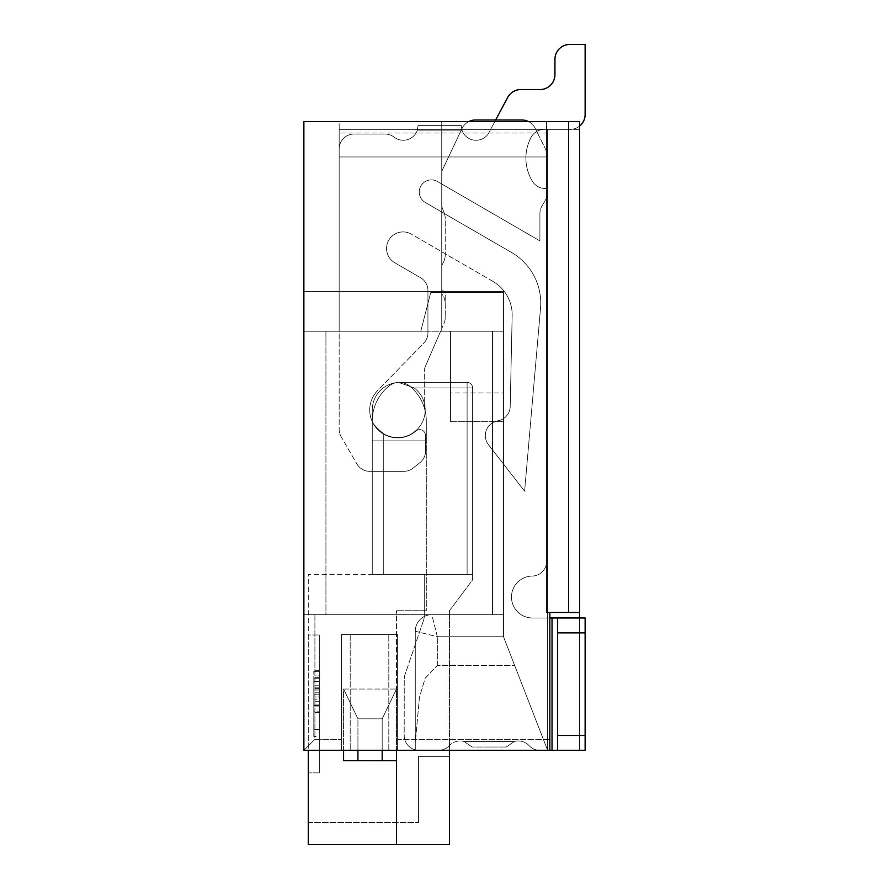 <?xml version="1.0" encoding="UTF-8"?>
<svg xmlns="http://www.w3.org/2000/svg" width="889" height="889" viewBox="0 0 889 889"><rect width="100%" height="100%" fill="white"/><g stroke="black" fill="none" stroke-linecap="round" stroke-linejoin="round"><path stroke-width="0.67" stroke-dasharray="4.45 3.33" d="M579.606 617.988L579.606 750.338L579.606 612.465L568.582 612.465L568.582 121.66L303.871 121.66L303.871 750.338L549.835 750.338L549.835 612.465L579.606 612.465L579.606 121.66L568.582 121.66L568.582 612.465L546.524 612.465L549.835 612.465L549.835 750.338L549.835 612.465L549.835 750.338L549.835 739.304L397.627 739.304L397.627 634.524L397.627 750.338L397.627 739.304L549.835 739.304L549.835 750.338L415.274 750.338L579.606 750.338L397.627 750.338L397.627 634.524L341.376 634.524L341.376 750.338L303.871 750.338L303.871 291.514L339.165 291.514L339.165 156.953L339.165 291.514L503.507 291.514L303.871 291.514L303.871 750.338L314.906 739.304L303.871 750.338L397.627 750.338L341.376 750.338L341.376 634.524L397.627 634.524L341.376 634.524L341.376 750.338L341.376 634.524L397.627 634.524L397.627 750.338L549.835 750.338L549.835 617.988L532.444 617.988L552.036 617.988L532.444 617.988A20.958 20.958 0 0 1 511.486 597.208A20.958 20.958 0 0 1 532.089 576.072A14.891 14.891 0 0 0 546.524 563.582L546.524 152.564A14.891 14.891 0 0 0 545.146 148.296L535.1 128.205A14.891 14.891 0 0 0 521.776 119.982L475.482 119.982L521.776 119.982L495.651 119.982L488.139 134.05L507.719 97.401A14.891 14.891 0 0 1 520.854 89.533L540.056 89.533A14.891 14.891 0 0 0 554.947 74.643L554.947 59.341A14.891 14.891 0 0 1 569.827 44.45L585.129 44.45L585.129 114.492A14.891 14.891 0 0 1 570.238 129.372A14.891 14.891 0 0 0 579.606 126.06M415.274 739.304L415.274 631.223L415.274 739.304M475.482 119.982A14.891 14.891 0 0 0 462.024 128.505A14.891 14.891 0 0 1 475.482 119.982A14.891 14.891 0 0 0 462.024 128.505L442.066 170.699A14.891 14.891 0 0 0 441.744 171.444L441.744 206.392L444.3 213.316A14.891 14.891 0 0 1 445.222 218.472L445.222 255.132A14.891 14.891 0 0 1 443.611 261.877L441.744 265.544L441.744 290.636L445.211 291.359L445.211 317.54A14.891 14.891 0 0 1 443.978 323.474L441.744 328.63L441.744 331.219L503.507 331.219L450.567 331.219L450.567 392.982L503.507 392.982L503.507 421.653L503.507 291.514L303.871 291.514L303.871 331.219L503.507 331.219L503.507 614.677L431.821 614.677A16.547 16.547 0 0 0 415.274 631.223A16.547 16.547 0 0 1 431.821 614.677L503.507 614.677L503.507 636.735L514.642 665.405L437.332 665.405L425.131 678.285L419.441 697.421L415.274 742.615L415.274 631.223L415.274 742.615L419.441 697.421L425.131 678.285L437.332 665.405L514.642 665.405L503.507 636.735L547.624 750.338L503.507 636.735L503.507 614.677L431.821 614.677L437.332 636.735L415.274 631.223A16.547 16.547 0 0 1 431.821 614.677A16.547 16.547 0 0 0 415.274 631.223L437.332 636.735L431.821 614.677L503.507 614.677L503.507 331.219L441.744 331.219L441.744 121.66L546.524 121.66L546.524 612.465L579.606 612.465M549.835 612.465L546.524 612.465L546.524 121.66L441.744 121.66L546.524 121.66L546.524 612.465L546.524 121.66L441.744 121.66L441.744 331.219L441.744 121.66L441.744 331.219L440.622 331.219L425.52 366.012A14.891 14.891 0 0 0 424.286 371.935L424.286 407.718L424.286 371.935A14.891 14.891 0 0 1 425.52 366.012A14.891 14.891 0 0 0 424.286 371.935A14.891 14.891 0 0 1 425.52 366.012L440.622 331.219L425.52 366.012L440.622 331.219L441.744 331.219L440.622 331.219L441.744 331.219L441.744 328.63L441.744 331.219L441.744 328.63L443.978 323.474A14.891 14.891 0 0 0 445.211 317.54L445.211 291.359L441.744 290.636L441.744 265.544L441.744 293.915A14.891 14.891 0 0 1 445.211 303.471A14.891 14.891 0 0 0 441.744 293.915L441.744 265.544L443.611 261.877A14.891 14.891 0 0 0 445.222 255.132L445.222 218.472A14.891 14.891 0 0 0 444.3 213.316A14.891 14.891 0 0 1 445.222 218.472A14.891 14.891 0 0 0 444.3 213.316L441.744 206.392L444.3 213.316L441.744 206.392L441.744 171.444A14.891 14.891 0 0 1 442.066 170.699A14.891 14.891 0 0 0 441.744 171.444A14.891 14.891 0 0 1 442.066 170.699L462.024 128.505A14.891 14.891 0 0 1 468.614 121.66M503.507 636.735L503.507 291.514L503.507 636.735L503.507 292.614L430.709 292.614L420.786 331.219L339.165 331.219L339.165 121.66L579.606 121.66L339.165 121.66L339.165 429.331L339.165 331.219L420.786 331.219L339.165 331.219L420.786 331.219L339.165 331.219L420.786 331.219L430.709 292.614L503.507 292.614L503.507 636.735L547.624 750.338L547.624 156.953L339.165 156.953L339.165 129.372L339.165 331.219L420.786 331.219L430.709 292.614L420.786 331.219L430.709 292.614L503.507 292.614L430.709 292.614L420.786 331.219L430.709 292.614L503.507 292.614L503.507 636.735L503.507 292.614L430.709 292.614L503.507 292.614L503.507 636.735L547.624 750.338L547.624 156.953L339.165 156.953L339.165 129.372L339.165 331.219L420.786 331.219L430.709 292.614L503.507 292.614L503.507 636.735L503.507 292.614L503.507 636.735L547.624 750.338L547.624 156.953L339.165 156.953L339.165 129.372L339.165 156.953L547.624 156.953L547.624 129.372L570.238 129.372L339.165 129.372L570.238 129.372L339.165 129.372L570.238 129.372L339.165 129.372L570.238 129.372L339.165 129.372L570.238 129.372L339.165 129.372L547.624 129.372L547.624 156.953L339.165 156.953L547.624 156.953L547.624 133.028L547.624 156.953L339.165 156.953L547.624 156.953L547.624 129.372L547.624 156.953L339.165 156.953L547.624 156.953L547.624 750.338L503.507 636.735L547.624 750.338L547.624 129.372L544.312 129.372A14.891 14.891 0 0 0 531.211 137.173A44.117 44.117 0 0 0 532.533 181.467A14.891 14.891 0 0 0 547.624 188.301L547.624 196.269L541.901 206.192A14.891 14.891 0 0 0 539.901 213.638L539.901 240.897L539.901 213.638L539.901 240.897L437.488 181.523A12.135 12.135 0 0 0 420.908 185.934A12.135 12.135 0 0 0 425.32 202.514L511.62 252.543A58.452 58.452 0 0 1 540.534 308.183L524.61 491.195L487.85 443.833A14.891 14.891 0 0 1 497.762 420.853A14.891 14.891 0 0 0 510.197 406.484L512.164 315.651A38.605 38.605 0 0 0 492.928 281.413L411.385 234.14A16.547 16.547 0 0 0 388.782 240.163A16.547 16.547 0 0 0 394.794 262.766L420.508 277.679A14.891 14.891 0 0 1 427.931 290.559L427.931 332.864A14.891 14.891 0 0 1 423.697 343.254L377.658 390.515A27.892 27.892 0 0 0 377.347 429.143A27.892 27.892 0 0 0 415.919 431.043A5.767 5.767 0 0 1 425.464 435.354L425.598 450.834A14.891 14.891 0 0 1 420.008 462.591L413.129 468.092A14.891 14.891 0 0 1 403.839 471.348L369.768 471.348A14.891 14.891 0 0 1 356.878 463.914L341.176 436.788A14.891 14.891 0 0 1 339.165 429.331L339.165 331.219L303.871 331.219L492.484 331.219L492.484 614.677L314.906 614.677L314.906 739.304L341.376 739.304L314.906 739.304L314.906 614.677L303.871 614.677L492.484 614.677L492.484 331.219L303.871 331.219L450.567 331.219L450.567 421.653L450.567 392.982L503.507 392.982L503.507 291.514L303.871 291.514L303.871 331.219L339.165 331.219L339.165 429.331A14.891 14.891 0 0 0 341.176 436.788A14.891 14.891 0 0 1 339.165 429.331A14.891 14.891 0 0 0 341.176 436.788A14.891 14.891 0 0 1 339.165 429.331A14.891 14.891 0 0 0 341.176 436.788A14.891 14.891 0 0 1 339.165 429.331A14.891 14.891 0 0 0 341.176 436.788A14.891 14.891 0 0 1 339.165 429.331A14.891 14.891 0 0 0 341.176 436.788L356.878 463.914A14.891 14.891 0 0 0 369.768 471.348L403.839 471.348L369.768 471.348A14.891 14.891 0 0 1 356.878 463.914A14.891 14.891 0 0 0 369.768 471.348L403.839 471.348L369.768 471.348A14.891 14.891 0 0 1 356.878 463.914A14.891 14.891 0 0 0 369.768 471.348L403.839 471.348L369.768 471.348A14.891 14.891 0 0 1 356.878 463.914A14.891 14.891 0 0 0 369.768 471.348L403.839 471.348A14.891 14.891 0 0 0 413.129 468.092A14.891 14.891 0 0 1 403.839 471.348A14.891 14.891 0 0 0 413.129 468.092A14.891 14.891 0 0 1 403.839 471.348A14.891 14.891 0 0 0 413.129 468.092A14.891 14.891 0 0 1 403.839 471.348A14.891 14.891 0 0 0 413.129 468.092A14.891 14.891 0 0 1 403.839 471.348A14.891 14.891 0 0 0 413.129 468.092L420.008 462.591A14.891 14.891 0 0 0 425.598 450.834L425.464 435.354L425.598 450.834A14.891 14.891 0 0 1 420.008 462.591A14.891 14.891 0 0 0 425.598 450.834L425.464 435.354L425.598 450.834A14.891 14.891 0 0 1 420.008 462.591A14.891 14.891 0 0 0 425.598 450.834L425.464 435.354L425.598 450.834A14.891 14.891 0 0 1 420.008 462.591A14.891 14.891 0 0 0 425.598 450.834L425.464 435.354A5.767 5.767 0 0 0 415.919 431.043A5.767 5.767 0 0 1 425.464 435.354A5.767 5.767 0 0 0 415.919 431.043A5.767 5.767 0 0 1 425.464 435.354A5.767 5.767 0 0 0 415.919 431.043A5.767 5.767 0 0 1 425.464 435.354A5.767 5.767 0 0 0 415.919 431.043A5.767 5.767 0 0 1 425.464 435.354A5.767 5.767 0 0 0 415.919 431.043A27.892 27.892 0 0 1 377.347 429.143A27.892 27.892 0 0 1 377.647 390.515A27.892 27.892 0 0 0 377.347 429.143A27.892 27.892 0 0 0 415.919 431.043A27.892 27.892 0 0 1 377.347 429.143A27.892 27.892 0 0 1 377.647 390.515A27.892 27.892 0 0 0 377.347 429.143A27.892 27.892 0 0 0 415.919 431.043A27.892 27.892 0 0 1 377.347 429.143A27.892 27.892 0 0 1 377.647 390.515A27.892 27.892 0 0 0 377.347 429.143A27.892 27.892 0 0 0 415.919 431.043A27.892 27.892 0 0 1 377.347 429.143A27.892 27.892 0 0 1 377.647 390.515A27.892 27.892 0 0 0 377.347 429.143A27.892 27.892 0 0 0 415.919 431.043A27.892 27.892 0 0 1 377.347 429.143A27.892 27.892 0 0 1 377.647 390.515L423.697 343.254A14.891 14.891 0 0 0 427.931 332.864L427.931 290.559L427.931 332.864A14.891 14.891 0 0 1 423.697 343.254A14.891 14.891 0 0 0 427.931 332.864L427.931 290.559L427.931 332.864A14.891 14.891 0 0 1 423.697 343.254A14.891 14.891 0 0 0 427.931 332.864L427.931 290.559L427.931 332.864A14.891 14.891 0 0 1 423.697 343.254A14.891 14.891 0 0 0 427.931 332.864L427.931 290.559A14.891 14.891 0 0 0 420.508 277.679A14.891 14.891 0 0 1 427.931 290.559A14.891 14.891 0 0 0 420.508 277.679A14.891 14.891 0 0 1 427.931 290.559A14.891 14.891 0 0 0 420.508 277.679A14.891 14.891 0 0 1 427.931 290.559A14.891 14.891 0 0 0 420.508 277.679A14.891 14.891 0 0 1 427.931 290.559A14.891 14.891 0 0 0 420.508 277.679L394.794 262.766A16.547 16.547 0 0 1 388.782 240.163A16.547 16.547 0 0 1 411.385 234.14A16.547 16.547 0 0 0 388.782 240.163A16.547 16.547 0 0 0 394.794 262.766A16.547 16.547 0 0 1 388.782 240.163A16.547 16.547 0 0 1 411.385 234.14A16.547 16.547 0 0 0 388.782 240.163A16.547 16.547 0 0 0 394.794 262.766A16.547 16.547 0 0 1 388.782 240.163A16.547 16.547 0 0 1 411.385 234.14A16.547 16.547 0 0 0 388.782 240.163A16.547 16.547 0 0 0 394.794 262.766A16.547 16.547 0 0 1 388.782 240.163A16.547 16.547 0 0 1 411.385 234.14A16.547 16.547 0 0 0 388.782 240.163A16.547 16.547 0 0 0 394.794 262.766A16.547 16.547 0 0 1 388.782 240.163A16.547 16.547 0 0 1 411.385 234.14L492.928 281.413A38.605 38.605 0 0 1 512.164 315.651A38.605 38.605 0 0 0 492.928 281.413A38.605 38.605 0 0 1 512.164 315.651A38.605 38.605 0 0 0 492.928 281.413A38.605 38.605 0 0 1 512.164 315.651A38.605 38.605 0 0 0 492.928 281.413A38.605 38.605 0 0 1 512.164 315.651A38.605 38.605 0 0 0 492.928 281.413A38.605 38.605 0 0 1 512.164 315.651L510.197 406.484A14.891 14.891 0 0 1 497.762 420.853A14.891 14.891 0 0 0 510.197 406.484A14.891 14.891 0 0 1 497.762 420.853A14.891 14.891 0 0 0 510.197 406.484A14.891 14.891 0 0 1 497.762 420.853A14.891 14.891 0 0 0 510.197 406.484A14.891 14.891 0 0 1 497.762 420.853A14.891 14.891 0 0 0 510.197 406.484A14.891 14.891 0 0 1 497.762 420.853A14.891 14.891 0 0 0 487.85 443.833A14.891 14.891 0 0 1 497.762 420.853A14.891 14.891 0 0 0 487.85 443.833A14.891 14.891 0 0 1 497.762 420.853A14.891 14.891 0 0 0 487.85 443.833A14.891 14.891 0 0 1 497.762 420.853A14.891 14.891 0 0 0 487.85 443.833A14.891 14.891 0 0 1 497.762 420.853A14.891 14.891 0 0 0 487.85 443.833L524.61 491.195L488.139 444.267L524.61 491.195L488.139 444.267L524.61 491.195L488.139 444.267L524.61 491.195L488.139 444.267L524.61 491.195L540.534 308.183A58.452 58.452 0 0 0 511.62 252.543A58.452 58.452 0 0 1 540.534 308.183A58.452 58.452 0 0 0 511.62 252.543A58.452 58.452 0 0 1 540.534 308.183A58.452 58.452 0 0 0 511.62 252.543A58.452 58.452 0 0 1 540.534 308.183A58.452 58.452 0 0 0 511.62 252.543A58.452 58.452 0 0 1 540.534 308.183A58.452 58.452 0 0 0 511.62 252.543L425.32 202.514A12.135 12.135 0 0 1 420.908 185.934A12.135 12.135 0 0 1 437.488 181.523A12.135 12.135 0 0 0 420.908 185.934A12.135 12.135 0 0 0 425.32 202.514A12.135 12.135 0 0 1 420.908 185.934A12.135 12.135 0 0 1 437.488 181.523A12.135 12.135 0 0 0 420.908 185.934A12.135 12.135 0 0 0 425.32 202.514A12.135 12.135 0 0 1 420.908 185.934A12.135 12.135 0 0 1 437.488 181.523A12.135 12.135 0 0 0 420.908 185.934A12.135 12.135 0 0 0 425.32 202.514A12.135 12.135 0 0 1 420.908 185.934A12.135 12.135 0 0 1 437.488 181.523A12.135 12.135 0 0 0 420.908 185.934A12.135 12.135 0 0 0 425.32 202.514A12.135 12.135 0 0 1 420.908 185.934A12.135 12.135 0 0 1 437.488 181.523L539.901 240.897L539.901 213.638L539.901 240.897L437.488 181.523L539.901 240.897L539.901 213.638L539.901 240.897L437.488 181.523L539.901 240.897L539.901 213.638L539.901 240.897L437.488 181.523L539.901 240.897L539.901 213.638A14.891 14.891 0 0 1 541.901 206.192A14.891 14.891 0 0 0 539.901 213.638A14.891 14.891 0 0 1 541.901 206.192A14.891 14.891 0 0 0 539.901 213.638A14.891 14.891 0 0 1 541.901 206.192A14.891 14.891 0 0 0 539.901 213.638A14.891 14.891 0 0 1 541.901 206.192A14.891 14.891 0 0 0 539.901 213.638A14.891 14.891 0 0 1 541.901 206.192L547.624 196.269L541.901 206.192L547.624 196.269L541.901 206.192L547.624 196.269L541.901 206.192L547.624 196.269L541.901 206.192L547.624 196.269L547.624 188.301A14.891 14.891 0 0 1 532.533 181.467A14.891 14.891 0 0 0 547.624 188.301A14.891 14.891 0 0 1 532.533 181.467A14.891 14.891 0 0 0 547.624 188.301A14.891 14.891 0 0 1 532.533 181.467A14.891 14.891 0 0 0 547.624 188.301A14.891 14.891 0 0 1 532.533 181.467A14.891 14.891 0 0 0 547.624 188.301A14.891 14.891 0 0 1 532.533 181.467A44.117 44.117 0 0 1 531.211 137.173A44.117 44.117 0 0 0 532.533 181.467A44.117 44.117 0 0 1 531.211 137.173A44.117 44.117 0 0 0 532.533 181.467A44.117 44.117 0 0 1 531.211 137.173A44.117 44.117 0 0 0 532.533 181.467A44.117 44.117 0 0 1 531.211 137.173A44.117 44.117 0 0 0 532.533 181.467A44.117 44.117 0 0 1 531.211 137.173A14.891 14.891 0 0 1 544.312 129.372L547.624 129.372L547.624 750.338L547.624 129.372L544.312 129.372A14.891 14.891 0 0 0 531.211 137.173A14.891 14.891 0 0 1 544.312 129.372L547.624 129.372L547.624 750.338L503.507 636.735L437.332 636.735L503.507 636.735L547.624 750.338L547.624 156.953L547.624 750.338L503.507 636.735M325.93 614.677L492.484 614.677L303.871 614.677L325.93 614.677L325.93 331.219L325.93 614.677M568.582 612.465L568.582 121.66M579.606 129.372L579.606 121.66L579.606 129.372L339.165 129.372L579.606 129.372M415.274 742.615L415.274 750.338L415.274 742.615M467.114 382.414A5.512 5.512 0 0 1 472.626 387.926A5.512 5.512 0 0 0 467.114 382.414L399.828 382.414A27.57 27.57 0 0 0 398.728 382.437A27.57 27.57 0 0 1 399.828 382.414A27.57 27.57 0 0 0 398.728 382.437L399.828 382.503L398.728 382.437A27.57 27.57 0 0 1 399.828 382.414L467.114 382.414A5.512 5.512 0 0 1 472.626 387.926A5.512 5.512 0 0 0 467.114 382.414A5.512 5.512 0 0 1 472.626 387.926L472.626 579.839L449.467 610.721L449.467 844.55L308.283 844.55L449.467 844.55L449.467 756.317L418.586 756.317L418.586 822.492L418.586 756.317L449.467 756.317L449.467 844.55L308.283 844.55L308.283 574.327L372.258 574.327L372.258 420.797C371.602 422.275 375.269 426.52 383.281 433.543L383.281 574.327L472.626 574.327L467.114 574.327L467.114 387.926L414.174 387.926A27.57 27.57 0 0 1 420.453 425.453A27.57 27.57 0 0 1 383.281 433.543C375.258 426.509 371.591 422.253 372.258 420.797C371.602 422.275 375.269 426.52 383.281 433.543L383.281 574.327L472.626 574.327L383.281 574.327L472.626 574.327L467.114 574.327L467.114 387.926L472.626 387.926A5.512 5.512 0 0 0 467.114 382.414A5.512 5.512 0 0 1 472.626 387.926A5.512 5.512 0 0 0 467.114 382.414L467.114 387.926L472.626 387.926A5.512 5.512 0 0 0 467.114 382.414A5.512 5.512 0 0 1 472.626 387.926A5.512 5.512 0 0 0 467.114 382.414L399.828 382.414L467.114 382.414L467.114 387.926L472.626 387.926L467.114 387.926L467.114 382.414A5.512 5.512 0 0 1 472.626 387.926A5.512 5.512 0 0 0 467.114 382.414L399.828 382.414L467.114 382.414L467.114 387.926L472.626 387.926L467.114 387.926L467.114 382.414A5.512 5.512 0 0 1 472.626 387.926A5.512 5.512 0 0 0 467.114 382.414A5.512 5.512 0 0 1 472.626 387.926A5.512 5.512 0 0 0 467.114 382.414L467.114 387.926L414.174 387.926L398.728 382.437A27.57 27.57 0 0 1 399.828 382.414L467.114 382.414L467.114 387.926L467.114 382.414L399.828 382.414A27.57 27.57 0 0 0 398.728 382.437A27.57 27.57 0 0 1 399.828 382.414A27.57 27.57 0 0 0 398.728 382.437A27.57 27.57 0 0 1 399.828 382.414L467.114 382.414A5.512 5.512 0 0 1 472.626 387.926L467.114 387.926L467.114 382.414L399.828 382.414A27.57 27.57 0 0 0 372.258 409.985L372.258 440.866L372.258 409.985A27.57 27.57 0 0 1 399.828 382.414A27.57 27.57 0 0 0 398.728 382.437L414.174 387.926A27.57 27.57 0 0 1 420.453 425.453A27.57 27.57 0 0 1 383.281 433.543C375.258 426.509 371.591 422.253 372.258 420.797C371.602 422.275 375.269 426.52 383.281 433.543A27.57 27.57 0 0 0 420.453 425.453A27.57 27.57 0 0 0 414.174 387.926L398.728 382.437L414.174 387.926A27.57 27.57 0 0 1 420.453 425.453A27.57 27.57 0 0 1 383.281 433.543C375.258 426.509 371.591 422.253 372.258 420.797C371.602 422.275 375.269 426.52 383.281 433.543C375.258 426.509 371.591 422.253 372.258 420.797L372.258 574.327L426.298 574.327L372.258 574.327L372.258 420.797C371.602 422.275 375.269 426.52 383.281 433.543A27.57 27.57 0 0 0 420.453 425.453A27.57 27.57 0 0 0 414.174 387.926A27.57 27.57 0 0 1 420.453 425.453A27.57 27.57 0 0 1 383.281 433.543A27.57 27.57 0 0 0 420.453 425.453A27.57 27.57 0 0 0 414.174 387.926L398.728 382.437L414.174 387.926A27.57 27.57 0 0 1 420.453 425.453A27.57 27.57 0 0 1 383.281 433.543A27.57 27.57 0 0 0 420.453 425.453A27.57 27.57 0 0 0 414.174 387.926L398.728 382.437L414.174 387.926A27.57 27.57 0 0 1 420.453 425.453A27.57 27.57 0 0 1 383.281 433.543C375.258 426.509 371.58 422.253 372.258 420.797L372.258 574.327L426.298 574.327L426.298 421.019A45.006 45.006 0 0 0 409.729 386.137A16.547 16.547 0 0 0 388.826 386.137A45.006 45.006 0 0 0 372.258 421.019L372.258 440.866L426.298 440.866L426.298 421.019A45.006 45.006 0 0 0 409.729 386.137A16.547 16.547 0 0 0 388.826 386.137A45.006 45.006 0 0 0 372.258 421.019L372.258 574.327L472.626 574.327L372.258 574.327L472.626 574.327L472.626 387.926L472.626 574.327L472.626 387.926L472.626 574.327L472.626 387.926L472.626 574.327L472.626 387.926L472.626 574.327L472.626 387.926L467.114 387.926L467.114 382.414A5.512 5.512 0 0 1 472.626 387.926L472.626 574.327L372.258 574.327L467.114 574.327L372.258 574.327L426.298 574.327L426.298 421.019A45.006 45.006 0 0 0 409.729 386.137A16.547 16.547 0 0 0 388.826 386.137A45.006 45.006 0 0 0 372.258 421.019L372.258 440.866L426.298 440.866L426.298 610.721L426.298 421.019L426.298 610.721L396.516 610.721L424.286 610.721L424.286 574.327L424.286 615.633L424.286 610.721L426.298 610.721L426.298 421.019A45.006 45.006 0 0 0 424.286 407.718A45.006 45.006 0 0 1 426.298 421.019A45.006 45.006 0 0 0 409.729 386.137A16.547 16.547 0 0 0 388.826 386.137A45.006 45.006 0 0 0 372.258 421.019L372.258 574.327L308.283 574.327L308.283 750.338M528.644 121.66A14.891 14.891 0 0 1 535.1 128.205A14.891 14.891 0 0 0 521.776 119.982A14.891 14.891 0 0 1 535.1 128.205L545.146 148.296A14.891 14.891 0 0 1 546.524 152.564A14.891 14.891 0 0 0 545.146 148.296A14.891 14.891 0 0 1 546.524 152.564L546.524 563.582A14.891 14.891 0 0 1 532.089 576.072A14.891 14.891 0 0 0 546.524 563.582A14.891 14.891 0 0 1 532.089 576.072A20.958 20.958 0 0 0 511.486 597.208A20.958 20.958 0 0 0 532.444 617.988A20.958 20.958 0 0 1 511.486 597.208A20.958 20.958 0 0 1 532.089 576.072A20.958 20.958 0 0 0 511.486 597.208A20.958 20.958 0 0 0 532.444 617.988L585.129 617.988L585.129 750.338L539.956 750.338A14.891 14.891 0 0 1 529.111 745.649A14.891 14.891 0 0 0 514.253 741.515A14.891 14.891 0 0 1 529.111 745.649A14.891 14.891 0 0 0 514.253 741.515L506.274 747.027L472.081 747.027L506.274 747.027L514.253 741.515L506.274 747.027L514.253 741.515L464.102 741.515L472.081 747.027L464.102 741.515L514.253 741.515L464.102 741.515A14.891 14.891 0 0 0 449.245 745.649A14.891 14.891 0 0 1 464.102 741.515A14.891 14.891 0 0 0 449.245 745.649A14.891 14.891 0 0 1 438.399 750.338A14.891 14.891 0 0 0 449.245 745.649A14.891 14.891 0 0 1 438.399 750.338L419.086 750.338A14.891 14.891 0 0 1 404.195 735.436L404.239 679.307A14.891 14.891 0 0 1 405.04 674.518L423.497 620.444A14.891 14.891 0 0 0 424.286 615.633A14.891 14.891 0 0 1 423.497 620.444A14.891 14.891 0 0 0 424.286 615.633L424.286 574.327L424.286 615.633A14.891 14.891 0 0 1 423.497 620.444L405.04 674.518A14.891 14.891 0 0 0 404.239 679.307L404.195 735.436A14.891 14.891 0 0 0 419.086 750.338L438.399 750.338A14.891 14.891 0 0 0 449.245 745.649A14.891 14.891 0 0 1 464.102 741.515L514.253 741.515A14.891 14.891 0 0 1 529.111 745.649A14.891 14.891 0 0 0 539.956 750.338L549.835 750.338M357.923 750.338L357.923 718.812L382.181 718.812L382.181 760.728L396.516 760.728L396.516 844.55L396.516 610.721L396.516 689.031L382.181 718.812L382.181 750.338M396.516 750.338L396.516 689.031L343.576 689.031L343.576 760.728L396.516 760.728L343.576 760.728L357.923 760.728L357.923 718.812L343.576 689.031L396.516 689.031L382.181 718.812L357.923 718.812L343.576 689.031L343.576 750.338M472.626 387.926L472.626 579.839L449.467 610.721L449.467 750.338M308.283 634.99L308.283 772.863L308.283 634.99L319.318 634.99L308.283 634.99M308.283 822.492L418.586 822.492L308.283 822.492M426.298 610.721L396.516 610.721L426.298 610.721M396.516 844.55L396.516 760.728M426.298 421.019A45.006 45.006 0 0 0 424.286 407.718A45.006 45.006 0 0 1 426.298 421.019M405.04 674.518A14.891 14.891 0 0 0 404.239 679.307A14.891 14.891 0 0 1 405.04 674.518M404.195 735.436A14.891 14.891 0 0 0 419.086 750.338A14.891 14.891 0 0 1 404.195 735.436M529.111 745.649A14.891 14.891 0 0 0 539.956 750.338A14.891 14.891 0 0 1 529.111 745.649M445.222 255.132A14.891 14.891 0 0 1 443.611 261.877A14.891 14.891 0 0 0 445.222 255.132M445.211 317.54A14.891 14.891 0 0 1 443.978 323.474A14.891 14.891 0 0 0 445.211 317.54M382.181 760.728L357.923 760.728M372.258 440.866L426.298 440.866L372.258 440.866M557.547 632.868L585.129 632.868L585.129 750.338L585.129 735.447L557.547 735.447L557.547 617.988L552.036 617.988L585.129 617.988L557.547 617.988L557.547 735.447M585.129 632.868L585.129 735.447M492.484 331.219L492.484 614.677L492.484 331.219M503.507 421.653L450.567 421.653L450.567 331.219L450.567 421.653L503.507 421.653M472.081 747.027L464.102 741.515L472.081 747.027L506.274 747.027L472.081 747.027M557.547 750.338L557.547 617.988M319.318 772.863L308.283 772.863L319.318 772.863L319.318 634.99L319.318 772.863M319.318 704.077L319.318 699.854L313.806 699.854L313.806 704.077L319.318 704.077L319.318 705.488L319.318 704.077L313.806 704.077L313.806 701.265L313.806 736.459L313.806 699.854L319.318 699.854L319.318 736.459L313.806 736.459L319.318 736.459L319.318 729.424L313.806 729.424L319.318 729.424L319.318 704.077M319.318 694.22L319.318 670.284L319.318 701.265L319.318 694.22L313.806 694.22L313.806 701.265L313.806 681.552L313.806 694.22M319.318 711.122L319.318 706.888L319.318 712.522L319.318 711.122L313.806 711.122L313.806 706.888L313.806 712.522L313.806 711.122L319.318 711.122M319.318 706.888L313.806 706.888L319.318 706.888M319.318 712.522L313.806 712.522L319.318 712.522M319.318 701.265L313.806 701.265L319.318 701.265M319.318 688.586L313.806 688.586M319.318 681.552L313.806 681.552L313.806 675.918L313.806 687.186L313.806 678.729L313.806 681.552L319.318 681.552M319.318 675.918L313.806 675.918L313.806 671.695L313.806 675.918L319.318 675.918M319.318 671.695L313.806 671.695L313.806 670.284L313.806 671.695L319.318 671.695M319.318 670.284L313.806 670.284L319.318 670.284M319.318 687.186L313.806 687.186L319.318 687.186M319.318 678.729L313.806 678.729L313.806 677.329L313.806 678.729L319.318 678.729M319.318 677.329L313.806 677.329L319.318 677.329M319.318 685.775L313.806 685.775M319.318 689.997L313.806 689.997M319.318 692.809L313.806 692.809M319.318 697.032L313.806 697.032M319.318 705.488L313.806 705.488L313.806 704.077L313.806 705.488L319.318 705.488M339.165 148.941L339.165 331.219L339.165 148.941A14.891 14.891 0 0 1 354.055 134.05L385.037 134.05A14.891 14.891 0 0 1 394.138 137.15A14.891 14.891 0 0 0 417.074 130.883L462.202 130.883A14.891 14.891 0 0 0 488.139 134.05L507.719 97.401A14.891 14.891 0 0 1 520.854 89.533L540.056 89.533A14.891 14.891 0 0 0 554.947 74.643L554.947 59.341A14.891 14.891 0 0 1 569.827 44.45L585.129 44.45L585.129 114.492A14.891 14.891 0 0 1 570.238 129.372A14.891 14.891 0 0 0 585.129 114.492L585.129 44.45L585.129 114.492A14.891 14.891 0 0 1 570.238 129.372A14.891 14.891 0 0 0 585.129 114.492L585.129 44.45L585.129 114.492A14.891 14.891 0 0 1 570.238 129.372A14.891 14.891 0 0 0 585.129 114.492L585.129 44.45L569.827 44.45A14.891 14.891 0 0 0 554.947 59.341L554.947 74.643L554.947 59.341A14.891 14.891 0 0 1 569.827 44.45A14.891 14.891 0 0 0 554.947 59.341L554.947 74.643L554.947 59.341A14.891 14.891 0 0 1 569.827 44.45A14.891 14.891 0 0 0 554.947 59.341L554.947 74.643A14.891 14.891 0 0 1 540.056 89.533A14.891 14.891 0 0 0 554.947 74.643A14.891 14.891 0 0 1 540.056 89.533L520.854 89.533A14.891 14.891 0 0 0 507.719 97.401A14.891 14.891 0 0 1 520.854 89.533A14.891 14.891 0 0 0 507.719 97.401A14.891 14.891 0 0 1 520.854 89.533A14.891 14.891 0 0 0 507.719 97.401A14.891 14.891 0 0 1 520.854 89.533A14.891 14.891 0 0 0 507.719 97.401L488.139 134.05A14.891 14.891 0 0 1 462.202 130.883L417.074 130.883L462.202 130.883L461.147 125.371L462.202 130.883A14.891 14.891 0 0 0 488.139 134.05A14.891 14.891 0 0 1 462.202 130.883L417.074 130.883L462.202 130.883L461.147 125.371L418.13 125.371L417.074 130.883L462.202 130.883A14.891 14.891 0 0 0 488.139 134.05A14.891 14.891 0 0 1 462.202 130.883L417.074 130.883L462.202 130.883L461.147 125.371L462.202 130.883A14.891 14.891 0 0 0 488.139 134.05A14.891 14.891 0 0 1 462.202 130.883L417.074 130.883A14.891 14.891 0 0 1 394.138 137.15A14.891 14.891 0 0 0 417.074 130.883L418.13 125.371L461.147 125.371L418.13 125.371L417.074 130.883A14.891 14.891 0 0 1 394.138 137.15A14.891 14.891 0 0 0 417.074 130.883L418.13 125.371L461.147 125.371L462.202 130.883L461.147 125.371L418.13 125.371L417.074 130.883A14.891 14.891 0 0 1 394.138 137.15A14.891 14.891 0 0 0 417.074 130.883L418.13 125.371L461.147 125.371L462.202 130.883A14.891 14.891 0 0 0 488.139 134.05A14.891 14.891 0 0 1 462.202 130.883L417.074 130.883A14.891 14.891 0 0 1 394.138 137.15A14.891 14.891 0 0 0 417.074 130.883L418.13 125.371L417.074 130.883A14.891 14.891 0 0 1 394.138 137.15A14.891 14.891 0 0 0 385.037 134.05L354.055 134.05L385.037 134.05A14.891 14.891 0 0 1 394.138 137.15A14.891 14.891 0 0 0 385.037 134.05L354.055 134.05L385.037 134.05A14.891 14.891 0 0 1 394.138 137.15A14.891 14.891 0 0 0 385.037 134.05L354.055 134.05L385.037 134.05A14.891 14.891 0 0 1 394.138 137.15A14.891 14.891 0 0 0 385.037 134.05L354.055 134.05A14.891 14.891 0 0 0 339.165 148.941A14.891 14.891 0 0 1 354.055 134.05A14.891 14.891 0 0 0 339.165 148.941A14.891 14.891 0 0 1 354.055 134.05A14.891 14.891 0 0 0 339.165 148.941A14.891 14.891 0 0 1 354.055 134.05A14.891 14.891 0 0 0 339.165 148.941A14.891 14.891 0 0 1 354.055 134.05A14.891 14.891 0 0 0 339.165 148.941M544.312 129.372A14.891 14.891 0 0 0 531.211 137.173A14.891 14.891 0 0 1 544.312 129.372L547.624 129.372L544.312 129.372A14.891 14.891 0 0 0 531.211 137.173A14.891 14.891 0 0 1 544.312 129.372L547.624 129.372L547.624 133.028L547.624 129.372L544.312 129.372A14.891 14.891 0 0 0 531.211 137.173A14.891 14.891 0 0 1 544.312 129.372M461.147 125.371L418.13 125.371L461.147 125.371L462.202 130.883L461.147 125.371L418.13 125.371L417.074 130.883L418.13 125.371L461.147 125.371M385.037 134.05A14.891 14.891 0 0 1 394.138 137.15A14.891 14.891 0 0 0 385.037 134.05M554.947 59.341A14.891 14.891 0 0 1 569.827 44.45A14.891 14.891 0 0 0 554.947 59.341M585.129 114.492A14.891 14.891 0 0 1 570.238 129.372A14.891 14.891 0 0 0 585.129 114.492M539.901 240.897L437.488 181.523L539.901 240.897M427.931 332.864A14.891 14.891 0 0 1 423.697 343.254A14.891 14.891 0 0 0 427.931 332.864M425.598 450.834A14.891 14.891 0 0 1 420.008 462.591A14.891 14.891 0 0 0 425.598 450.834M369.768 471.348A14.891 14.891 0 0 1 356.878 463.914A14.891 14.891 0 0 0 369.768 471.348M388.804 750.338L388.804 634.524L388.804 750.338M350.199 634.524L350.199 750.338L350.199 634.524M437.332 665.405L437.332 636.735L437.332 665.405M552.036 617.988L552.036 750.338M383.281 574.327L383.281 433.543L383.281 574.327M399.828 382.414L399.828 382.414A27.57 27.57 0 0 0 398.728 382.437A27.57 27.57 0 0 1 399.828 382.414A27.57 27.57 0 0 0 398.728 382.437A27.57 27.57 0 0 1 399.828 382.414A27.57 27.57 0 0 0 398.728 382.437A27.57 27.57 0 0 1 399.828 382.414A27.57 27.57 0 0 0 398.728 382.437A27.57 27.57 0 0 1 399.828 382.414A27.57 27.57 0 0 0 398.728 382.437M467.114 574.327L467.114 387.926L414.174 387.926L467.114 387.926L467.114 574.327L467.114 387.926L467.114 574.327L467.114 387.926L467.114 574.327L467.114 387.926L414.174 387.926L467.114 387.926L414.174 387.926L467.114 387.926L467.114 574.327M414.174 387.926L467.114 387.926L414.174 387.926M547.624 133.028L339.165 133.028L547.624 133.028"/><path stroke-width="1.33" d="M303.871 121.66L303.871 750.338L549.835 750.338L549.835 612.465L568.582 612.465L568.582 121.66L303.871 121.66M568.582 121.66L579.606 121.66L579.606 612.465L568.582 612.465M579.606 617.988L579.606 612.465M549.835 612.465L549.835 617.988L552.036 617.988L552.036 750.338L557.547 750.338L557.547 617.988L585.129 617.988L585.129 750.338L557.547 750.338M343.576 750.338L343.576 760.728L357.923 760.728L357.923 750.338M382.181 750.338L382.181 760.728L396.516 760.728L396.516 844.55L308.283 844.55L308.283 750.338M449.467 750.338L449.467 844.55L396.516 844.55M396.516 760.728L396.516 750.338M382.181 760.728L357.923 760.728M528.644 121.66A14.891 14.891 0 0 0 521.776 119.982L475.482 119.982L495.651 119.982L507.719 97.401A14.891 14.891 0 0 1 520.854 89.533L540.056 89.533A14.891 14.891 0 0 0 554.947 74.643L554.947 59.341A14.891 14.891 0 0 1 569.827 44.45L585.129 44.45L569.827 44.45L585.129 44.45L569.827 44.45L585.129 44.45L585.129 114.492A14.891 14.891 0 0 1 579.606 126.06M475.482 119.982A14.891 14.891 0 0 0 468.614 121.66M549.835 750.338L552.036 750.338M557.547 617.988L552.036 617.988M495.651 119.982L507.719 97.401L495.651 119.982M540.056 89.533L520.854 89.533L540.056 89.533A14.891 14.891 0 0 0 554.947 74.643A14.891 14.891 0 0 1 540.056 89.533L520.854 89.533L540.056 89.533A14.891 14.891 0 0 0 554.947 74.643A14.891 14.891 0 0 1 540.056 89.533M557.547 735.447L585.129 735.447M585.129 632.868L557.547 632.868"/></g></svg>
